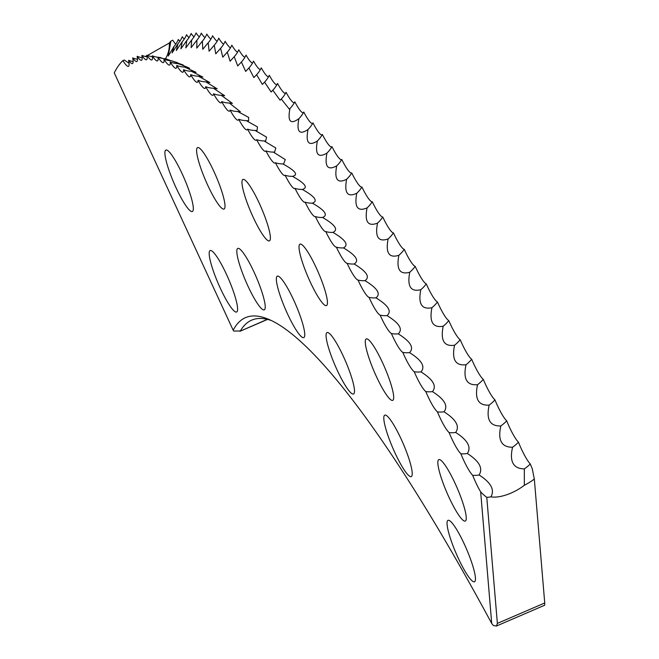 <?xml version="1.0" encoding="UTF-8"?>
<svg xmlns="http://www.w3.org/2000/svg" width="659" height="659" viewBox="0 0 659 659"><rect width="100%" height="100%" fill="white"/><g stroke="black" fill="none" stroke-linecap="round" stroke-linejoin="round"><path stroke-width="0.99" d="M147.459 55.447L169.33 43.008A989.2 166.669 66.7 0 1 170.846 41.146L168.267 56.064L174.017 46.427L172.106 52.942L177.963 43.716L176.315 50.537L182.23 41.731L180.887 48.857L186.81 40.471L185.822 47.893L191.695 39.952L191.11 47.646L196.893 40.158L196.761 48.123L202.387 41.097L202.758 49.31L208.178 42.769L209.101 51.221L214.257 45.166L215.781 53.84L220.625 48.288L222.783 57.176L227.281 52.135L230.106 61.221L234.209 56.707L237.734 65.966L241.408 61.987L245.659 71.419L248.88 67.992L253.872 77.573L256.606 74.698L262.356 84.426L264.58 82.111L271.104 91.972L272.81 90.217L280.091 100.217L281.269 99.015L289.317 109.147L289.968 108.496C287.439 121.462 290.413 124.848 298.889 118.653L298.766 118.768M490.906 496.853C494.909 489.884 490.98 482.594 479.109 474.982A24.737 11.565 -28.5 0 1 472.684 475.32A22.752 3.83 -113.3 0 0 480.666 491.886A22.266 6.03 -126.3 0 0 486.779 497.331A24.737 10.956 151.8 0 0 490.906 496.853A28.559 12.645 151.8 0 0 510.964 493.105A28.559 12.645 151.8 0 0 524.342 485.271L524.333 468.911C513.204 468.664 509.283 461.44 512.562 447.239C501.54 447.288 497.627 440.196 500.832 425.969C489.917 426.315 486.029 419.363 489.159 405.112C478.352 405.763 474.48 398.95 477.544 384.691C466.844 385.63 462.997 378.974 466.012 364.732C455.443 365.992 451.621 359.493 454.562 345.225C444.1 346.791 440.311 340.456 443.202 326.213C432.864 328.083 429.116 321.913 431.95 307.695C421.719 309.87 418.004 303.865 420.804 289.696C410.697 292.176 407.023 286.352 409.774 272.225C399.799 275.017 396.166 269.374 398.876 255.297C389.032 258.402 385.449 252.949 388.118 238.92C378.406 242.347 374.872 237.075 377.508 223.121C367.928 226.853 364.443 221.778 367.055 207.898C357.606 211.951 354.18 207.074 356.758 193.276C347.45 197.634 344.08 192.963 346.634 179.256C337.466 183.927 334.154 179.462 336.7 165.862C327.663 170.838 324.409 166.579 326.946 153.086C318.05 158.374 314.862 154.33 317.383 140.952C308.626 146.545 305.512 142.723 308.033 129.477C299.417 135.367 296.369 131.759 298.889 118.653A24.737 21.475 -40.7 0 0 303.774 112.03A22.752 3.83 66.7 0 0 312.844 123.118M270.05 240.173A33.452 5.634 66.7 0 1 269.424 240.864A33.452 5.634 66.7 0 1 252.018 214.702A33.452 5.634 66.7 0 1 242.306 180.121A33.452 5.634 66.7 0 1 242.932 179.429A33.452 5.634 66.7 0 1 260.338 205.592A33.452 5.634 66.7 0 1 270.05 240.173M327.111 304.886A33.452 5.634 66.7 0 1 326.477 305.578A33.452 5.634 66.7 0 1 309.079 279.416A33.452 5.634 66.7 0 1 299.367 244.835A33.452 5.634 66.7 0 1 299.993 244.143A33.452 5.634 66.7 0 1 317.391 270.305A33.452 5.634 66.7 0 1 327.111 304.886M393.365 399.667A33.452 5.634 66.7 0 1 392.731 400.359A33.452 5.634 66.7 0 1 375.333 374.197A33.452 5.634 66.7 0 1 365.621 339.616A33.452 5.634 66.7 0 1 366.247 338.924A33.452 5.634 66.7 0 1 383.645 365.086A33.452 5.634 66.7 0 1 393.365 399.667M465.921 520.363A33.452 5.634 66.7 0 1 465.287 521.055A33.452 5.634 66.7 0 1 447.889 494.893A33.452 5.634 66.7 0 1 438.169 460.32A33.452 5.634 66.7 0 1 438.803 459.628A33.452 5.634 66.7 0 1 456.201 485.79A33.452 5.634 66.7 0 1 465.921 520.363M224.678 208.343A33.452 5.634 66.7 0 1 224.052 209.035A33.452 5.634 66.7 0 1 206.654 182.873A33.452 5.634 66.7 0 1 196.934 148.3A33.452 5.634 66.7 0 1 197.568 147.608A33.452 5.634 66.7 0 1 214.966 173.77A33.452 5.634 66.7 0 1 224.678 208.343M192.98 210.806A33.452 5.634 66.7 0 1 192.354 211.498A33.452 5.634 66.7 0 1 174.956 185.336A33.452 5.634 66.7 0 1 165.236 150.754A33.452 5.634 66.7 0 1 165.87 150.063A33.452 5.634 66.7 0 1 183.268 176.225A33.452 5.634 66.7 0 1 192.98 210.806M304.425 336.897A33.452 5.634 66.7 0 1 303.799 337.589A33.452 5.634 66.7 0 1 286.401 311.427A33.452 5.634 66.7 0 1 276.681 276.846A33.452 5.634 66.7 0 1 277.307 276.162A33.452 5.634 66.7 0 1 294.713 302.324A33.452 5.634 66.7 0 1 304.425 336.897M354.155 393.299A33.452 5.634 66.7 0 1 353.521 393.991A33.452 5.634 66.7 0 1 336.123 367.829A33.452 5.634 66.7 0 1 326.403 333.248A33.452 5.634 66.7 0 1 327.037 332.556A33.452 5.634 66.7 0 1 344.435 358.718A33.452 5.634 66.7 0 1 354.155 393.299M411.891 475.897A33.452 5.634 66.7 0 1 411.265 476.589A33.452 5.634 66.7 0 1 393.86 450.426A33.452 5.634 66.7 0 1 384.148 415.845A33.452 5.634 66.7 0 1 384.774 415.154A33.452 5.634 66.7 0 1 402.171 441.316A33.452 5.634 66.7 0 1 411.891 475.897M475.123 581.081A33.452 5.634 66.7 0 1 474.488 581.773A33.452 5.634 66.7 0 1 457.091 555.611A33.452 5.634 66.7 0 1 447.37 521.03A33.452 5.634 66.7 0 1 448.005 520.338A33.452 5.634 66.7 0 1 465.402 546.5A33.452 5.634 66.7 0 1 475.123 581.081M264.893 309.17A33.452 5.634 66.7 0 1 264.259 309.854A33.452 5.634 66.7 0 1 246.861 283.691A33.452 5.634 66.7 0 1 237.141 249.118A33.452 5.634 66.7 0 1 237.775 248.427A33.452 5.634 66.7 0 1 255.173 274.589A33.452 5.634 66.7 0 1 264.893 309.17M237.265 311.303A33.452 5.634 66.7 0 1 236.639 311.995A33.452 5.634 66.7 0 1 219.233 285.833A33.452 5.634 66.7 0 1 209.521 251.252A33.452 5.634 66.7 0 1 210.147 250.568A33.452 5.634 66.7 0 1 227.544 276.722A33.452 5.634 66.7 0 1 237.265 311.303M271.244 320.488A697.741 117.566 -113.3 0 0 251.68 320.142A697.741 117.566 -113.3 0 0 240.362 330.966L233.78 331.065L233.187 330.25L114.262 72.869A989.2 166.669 66.7 0 1 122.854 60.587L124.37 60.051L129.049 63.313M145.235 56.46L147.006 55.661M175.739 44.227A22.752 3.83 66.7 0 1 172.782 40.166L170.846 41.146M479.109 474.982C483.228 468.335 479.307 461.176 467.355 453.507C471.58 447.156 467.676 440.138 455.657 432.444C459.982 426.389 456.102 419.511 444.009 411.801C448.458 406.059 444.594 399.321 432.444 391.611C436.991 386.141 433.161 379.568 420.944 371.874C425.615 366.717 421.809 360.3 409.544 352.614C414.33 347.787 410.565 341.527 398.234 333.849C403.143 329.327 399.412 323.239 387.031 315.587C392.056 311.361 388.365 305.455 375.943 297.852C381.1 293.939 377.442 288.205 364.979 280.652C370.267 277.052 366.651 271.5 354.155 263.995C359.567 260.709 356.008 255.346 343.471 247.908C349.015 244.934 345.497 239.761 332.935 232.396C338.611 229.736 335.151 224.768 322.556 217.47C328.371 215.131 324.961 210.353 312.35 203.145C318.297 201.11 314.953 196.547 302.316 189.438L302.465 189.438M189.586 68.347L184.594 67.078L196.102 72.35L191.382 71.287L202.873 77.095L198.45 76.213L209.892 82.581L205.781 81.856L217.149 88.792L213.376 88.215L224.653 95.736L221.235 95.275L232.396 103.389L229.332 103.035L240.378 111.75L237.677 111.486L248.657 117.401L248.583 120.811L246.26 120.622L257.488 126.923L257.026 130.573L255.074 130.441L266.549 137.13L265.684 141.01L264.102 140.935L275.816 148.02L274.564 152.13L273.353 152.089L285.281 159.577L283.658 163.91L282.81 163.902C295.471 170.78 298.692 174.932 292.464 176.348A24.737 20.223 -37.4 0 1 285.141 175.253A22.752 3.83 -113.3 0 0 294.318 188.548A22.752 3.83 -113.3 0 0 295.043 188.4A24.737 19.828 -36.6 0 0 302.316 189.438C308.396 187.716 305.117 183.35 292.464 176.348L292.958 176.348M176.752 65.455A24.737 23.773 -60 0 0 184.594 67.078C192.667 69.434 190.492 68.272 178.078 63.593A24.737 23.922 -63.9 0 1 170.203 61.954A22.752 3.83 -113.3 0 0 175.591 68.272A22.752 3.83 -113.3 0 0 176.752 65.455A22.752 3.83 -113.3 0 0 182.395 72.21A22.752 3.83 -113.3 0 0 183.573 69.681A22.752 3.83 -113.3 0 0 189.479 76.881A22.752 3.83 -113.3 0 0 190.673 74.64A22.752 3.83 -113.3 0 0 196.852 82.293A22.752 3.83 -113.3 0 0 198.046 80.307A22.752 3.83 -113.3 0 0 204.488 88.43A22.752 3.83 -113.3 0 0 205.674 86.691A22.752 3.83 -113.3 0 0 212.387 95.291A22.752 3.83 -113.3 0 0 213.565 93.784A22.752 3.83 -113.3 0 0 220.551 102.87A22.752 3.83 -113.3 0 0 221.704 101.585A22.752 3.83 -113.3 0 0 228.961 111.165A22.752 3.83 -113.3 0 0 230.09 110.078A22.752 3.83 -113.3 0 0 237.619 120.16A22.752 3.83 -113.3 0 0 238.715 119.263A22.752 3.83 -113.3 0 0 246.515 129.864A22.752 3.83 -113.3 0 0 247.57 129.131A22.752 3.83 -113.3 0 0 255.651 140.252A22.752 3.83 -113.3 0 0 256.648 139.667A22.752 3.83 -113.3 0 0 265 151.323A22.752 3.83 -113.3 0 0 265.939 150.878A22.752 3.83 -113.3 0 0 274.564 163.07A22.752 3.83 -113.3 0 0 275.437 162.74A22.752 3.83 -113.3 0 0 284.342 175.483A22.752 3.83 -113.3 0 0 285.141 175.253M178.589 63.841L178.078 63.593M178.515 63.808L183.326 65.084L171.851 60.826A24.737 24.045 -68.5 0 1 163.951 59.178A22.752 3.83 -113.3 0 0 169.066 65.076A22.752 3.83 -113.3 0 0 170.203 61.954M174.223 61.905L177.32 62.572L172.955 61.353M170.994 60.785L165.911 58.799A24.737 24.152 -73.9 0 1 157.979 57.135A22.752 3.83 -113.3 0 0 162.847 62.621A22.752 3.83 -113.3 0 0 163.951 59.178M170.648 60.677L171.381 60.809M171.579 60.817L170.088 60.488M162.493 58.429L160.269 57.49A24.737 24.235 -80.3 0 1 158.621 57.382M137.5 59.261A24.737 24.383 -114.9 0 1 132.673 57.926A22.752 3.83 -113.3 0 0 136.306 61.567A22.752 3.83 -113.3 0 0 137.121 56.303A22.752 3.83 -113.3 0 0 140.993 60.282A22.752 3.83 -113.3 0 0 141.874 55.414A22.752 3.83 -113.3 0 0 145.993 59.747A22.752 3.83 -113.3 0 0 146.941 55.249A22.752 3.83 -113.3 0 0 151.298 59.961A22.752 3.83 -113.3 0 0 152.311 55.826A22.752 3.83 -113.3 0 0 156.924 60.916A22.752 3.83 -113.3 0 0 157.979 57.135M133.143 61.567A24.737 24.367 -124.5 0 1 128.546 60.29A22.752 3.83 -113.3 0 0 131.94 63.593A22.752 3.83 -113.3 0 0 132.673 57.926M142.163 57.679A24.737 24.375 -105.3 0 1 137.121 56.303M147.146 56.822A24.737 24.35 -96.1 0 1 141.874 55.414M152.427 56.699A24.737 24.301 -87.7 0 1 146.941 55.249M158.003 57.308A24.737 24.235 -80.3 0 1 152.311 55.826M191.382 71.287A24.737 23.617 -56.6 0 1 183.573 69.681M198.45 76.213A24.737 23.436 -53.7 0 1 190.673 74.64M205.781 81.856A24.737 23.23 -51.2 0 1 198.046 80.307M213.376 88.215A24.737 23.007 -49 0 1 205.674 86.691M221.235 95.275A24.737 22.777 -47.1 0 1 213.565 93.784M229.332 103.035A24.737 22.513 -45.4 0 1 221.704 101.585M237.677 111.486A24.737 22.241 -43.9 0 1 230.09 110.078M246.26 120.622A24.737 21.945 -42.5 0 1 238.715 119.263M255.074 130.441A24.737 21.64 -41.3 0 1 247.57 129.131M264.102 140.935A24.737 21.31 -40.2 0 1 256.648 139.667M273.353 152.089A24.737 20.964 -39.2 0 1 265.939 150.878M282.81 163.902A24.737 20.602 -38.2 0 1 275.437 162.74M312.35 203.145A24.737 19.416 -35.8 0 1 311.435 203.161A24.737 19.416 -35.8 0 1 305.117 202.181A22.752 3.83 -113.3 0 0 314.845 216.589A22.752 3.83 -113.3 0 0 315.381 216.572A22.752 3.83 -113.3 0 0 325.373 231.556A22.752 3.83 -113.3 0 0 325.801 231.564A22.752 3.83 -113.3 0 0 336.074 247.125A22.752 3.83 -113.3 0 0 336.387 247.158A22.752 3.83 -113.3 0 0 346.931 263.287A22.752 3.83 -113.3 0 0 347.128 263.32A22.752 3.83 -113.3 0 0 357.936 280.034A22.752 3.83 -113.3 0 0 358.01 280.05A22.752 3.83 -113.3 0 0 369.024 297.341A22.752 3.83 -113.3 0 0 380.161 315.159A22.752 3.83 -113.3 0 0 391.413 333.512A22.752 3.83 -113.3 0 0 402.781 352.367A22.752 3.83 -113.3 0 0 414.239 371.717A22.752 3.83 -113.3 0 0 425.788 391.545A22.752 3.83 -113.3 0 0 437.419 411.842A22.752 3.83 -113.3 0 0 449.117 432.576A22.752 3.83 -113.3 0 0 460.872 453.746A22.752 3.83 -113.3 0 0 472.684 475.32M295.043 188.4A22.752 3.83 -113.3 0 0 304.491 202.255A22.752 3.83 -113.3 0 0 305.117 202.181M322.556 217.47A24.737 18.987 -35.1 0 1 320.192 217.445A24.737 18.987 -35.1 0 1 315.381 216.572M332.935 232.396A24.737 18.543 -34.5 0 1 329.311 232.281A24.737 18.543 -34.5 0 1 325.801 231.564M343.471 247.908A24.737 18.09 -33.9 0 1 338.751 247.677A24.737 18.09 -33.9 0 1 336.387 247.158M354.155 263.995A24.737 17.612 -33.3 0 1 348.479 263.641A24.737 17.612 -33.3 0 1 347.128 263.32M364.979 280.652A24.737 17.126 -32.8 0 1 358.463 280.166A24.737 17.126 -32.8 0 1 358.01 280.05M375.943 297.852A24.737 16.623 -32.3 0 1 369.024 297.341M387.031 315.587A24.737 16.113 -31.8 0 1 380.161 315.159M398.234 333.849A24.737 15.585 -31.3 0 1 391.413 333.512M409.544 352.614A24.737 15.05 -30.9 0 1 402.781 352.367M420.944 371.874A24.737 14.498 -30.4 0 1 414.239 371.717M432.444 391.611A24.737 13.93 -30 0 1 425.788 391.545M444.009 411.801A24.737 13.353 -29.6 0 1 437.419 411.842M455.657 432.444A24.737 12.768 -29.2 0 1 449.117 432.576M467.355 453.507A24.737 12.175 -28.9 0 1 460.872 453.746M486.779 497.331L497.372 623.406L544.738 602.985L534.325 479.035A28.559 12.645 -28.2 0 1 524.342 485.271M233.187 330.25A702.486 118.365 66.7 0 1 268.18 319.121A702.486 118.365 66.7 0 1 491.721 623.48L480.666 491.886M122.854 60.587A22.752 3.83 -113.3 0 0 127.904 66.37A22.752 3.83 -113.3 0 0 128.546 60.29M179.825 41.311A22.752 3.83 66.7 0 1 178.301 39.458A24.737 24.35 -129.1 0 1 174.017 46.427M184.232 39.12A22.752 3.83 66.7 0 1 182.271 36.731A24.737 24.375 -119.8 0 1 177.963 43.716M188.96 37.662A22.752 3.83 66.7 0 1 186.555 34.738A24.737 24.375 -110.1 0 1 182.23 41.731M193.993 36.92A22.752 3.83 66.7 0 1 191.159 33.477A24.737 24.358 -100.6 0 1 186.81 40.471M199.331 36.912A22.752 3.83 66.7 0 1 196.069 32.95A24.737 24.325 -91.8 0 1 191.695 39.952M204.974 37.637A22.752 3.83 66.7 0 1 201.283 33.156A24.737 24.268 -83.9 0 1 196.893 40.158M210.913 39.087A22.752 3.83 66.7 0 1 206.802 34.103A24.737 24.194 -77 0 1 202.387 41.097M217.149 41.27A22.752 3.83 66.7 0 1 212.626 35.775A24.737 24.103 -71.1 0 1 208.178 42.769M223.673 44.169A22.752 3.83 66.7 0 1 218.739 38.189A24.737 23.988 -66.1 0 1 214.257 45.166M230.485 47.802A22.752 3.83 66.7 0 1 225.139 41.328A24.737 23.848 -61.8 0 1 220.625 48.288M237.569 52.152A22.752 3.83 66.7 0 1 231.828 45.191A24.737 23.699 -58.2 0 1 227.281 52.135M244.926 57.226A22.752 3.83 66.7 0 1 238.789 49.779A24.737 23.526 -55.1 0 1 234.209 56.707M252.545 63.009A22.752 3.83 66.7 0 1 246.021 55.092A24.737 23.337 -52.4 0 1 241.408 61.987M260.429 69.508A22.752 3.83 66.7 0 1 253.526 61.122A24.737 23.123 -50.1 0 1 248.88 67.992M268.567 76.716A22.752 3.83 66.7 0 1 261.285 67.861A24.737 22.892 -48 0 1 256.606 74.698M276.953 84.616A22.752 3.83 66.7 0 1 269.3 75.307A24.737 22.645 -46.2 0 1 264.58 82.111M285.586 93.216A22.752 3.83 66.7 0 1 277.563 83.454A24.737 22.381 -44.6 0 1 272.81 90.217M294.449 102.507A22.752 3.83 66.7 0 1 286.072 92.293A24.737 22.093 -43.2 0 1 281.269 99.015M303.535 112.475A22.752 3.83 66.7 0 1 294.812 101.824A24.737 21.796 -41.9 0 1 289.968 108.496M534.325 479.035A24.647 1.384 79.2 0 1 532.299 468.788A22.752 3.83 66.7 0 1 530.297 463.969A22.752 3.83 66.7 0 1 518.468 442.197A22.752 3.83 66.7 0 1 506.689 420.821A22.752 3.83 66.7 0 1 494.958 399.865A22.752 3.83 66.7 0 1 483.294 379.345A22.752 3.83 66.7 0 1 471.704 359.287A22.752 3.83 66.7 0 1 460.196 339.69A22.752 3.83 66.7 0 1 448.779 320.587A22.752 3.83 66.7 0 1 437.469 301.987A22.752 3.83 66.7 0 1 426.274 283.897A22.752 3.83 66.7 0 1 415.195 266.343A22.752 3.83 66.7 0 1 404.247 249.333A22.752 3.83 66.7 0 1 393.439 232.874A22.752 3.83 66.7 0 1 382.772 217A22.752 3.83 66.7 0 1 372.269 201.703A22.752 3.83 66.7 0 1 361.923 187.008A22.752 3.83 66.7 0 1 351.749 172.922A22.752 3.83 66.7 0 1 341.766 159.462A22.752 3.83 66.7 0 1 331.963 146.627A22.752 3.83 66.7 0 1 322.358 134.436A22.752 3.83 66.7 0 1 312.959 122.903A24.737 21.137 -39.7 0 1 311.394 125.465A24.737 21.137 -39.7 0 1 308.033 129.477M530.297 463.969A24.737 11.261 -28.3 0 1 524.333 468.911M518.468 442.197A24.737 11.87 -28.7 0 1 512.562 447.239M506.689 420.821A24.737 12.472 -29.1 0 1 500.832 425.969M494.958 399.865A24.737 13.065 -29.4 0 1 489.159 405.112M483.294 379.345A24.737 13.641 -29.8 0 1 477.544 384.691M471.704 359.287A24.737 14.218 -30.2 0 1 466.012 364.732M460.196 339.69A24.737 14.77 -30.6 0 1 454.562 345.225M448.779 320.587A24.737 15.322 -31.1 0 1 443.202 326.213M437.469 301.987A24.737 15.849 -31.5 0 1 431.95 307.695M426.274 283.897A24.737 16.368 -32 0 1 420.804 289.696M415.195 266.343A24.737 16.879 -32.5 0 1 409.774 272.225M404.247 249.333A24.737 17.373 -33 0 1 398.876 255.297M393.439 232.874A24.737 17.851 -33.6 0 1 388.118 238.92M382.772 217A24.737 18.32 -34.2 0 1 377.508 223.121M372.269 201.703A24.737 18.765 -34.8 0 1 367.055 207.898M361.923 187.008A24.737 19.202 -35.5 0 1 356.758 193.276M351.749 172.922A24.737 19.622 -36.2 0 1 346.634 179.256M341.766 159.462A24.737 20.025 -37 0 1 336.7 165.862M331.963 146.627A24.737 20.413 -37.8 0 1 326.946 153.086M322.358 134.436A24.737 20.783 -38.7 0 1 317.383 140.952M544.738 602.985L544.68 605.226L496.384 626.05L497.372 623.406M491.721 623.48L493.402 625.539L496.384 626.05M267.562 319.401L239.909 331.32L267.315 319.343M165.483 58.775A28.559 28.024 37.5 0 0 169.33 43.008"/></g></svg>
